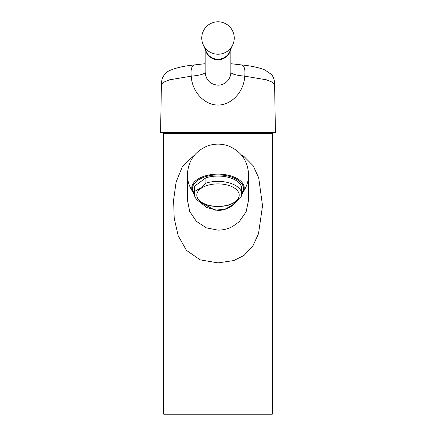 <?xml version="1.0" encoding="UTF-8"?>
<svg xmlns="http://www.w3.org/2000/svg" width="436" height="436" viewBox="0 0 436 436"><rect width="100%" height="100%" fill="white"/><g stroke="black" fill="none" stroke-linecap="round" stroke-linejoin="round"><path stroke-width="0.65" d="M203.296 44.919L206.201 51.546A12.851 12.655 0 0 0 229.799 51.546L232.704 44.919M235.227 201.699A21.217 11.243 180 0 0 230.382 186.009A21.217 11.243 180 0 0 200.773 188.575A21.217 11.243 180 0 0 205.618 204.266A21.217 11.243 180 0 0 235.227 201.699M194.843 191.29A23.686 12.551 180 0 0 194.314 193.927A23.686 12.551 180 0 0 206.288 204.838A23.686 12.551 180 0 0 230.104 204.718L235.631 201.612L241.157 196.571A23.686 12.551 180 0 0 241.686 193.927A23.686 12.551 180 0 0 229.712 183.022A23.686 12.551 180 0 0 205.896 183.142L200.369 188.183L194.843 191.29L194.843 185.97L205.896 177.823A23.686 12.551 0 0 1 229.712 177.697A23.686 12.551 0 0 1 241.686 188.608L241.686 193.927M218 54.222A16.165 15.919 0 0 0 231.658 46.821A16.236 16.236 0 0 0 218 21.8A16.236 16.236 0 0 0 204.342 46.821A16.165 15.919 0 0 0 218 54.222M218 105.071L218 85.194C224.943 85.08 230.867 79.586 230.829 72.169C231.189 73.978 235.832 75.319 244.76 76.175C244.111 91.097 232.165 104.983 218 105.071C203.83 104.983 191.889 91.097 191.24 76.175L169.473 79.832L163.484 82.284L161.396 84.938L160.562 132.702L275.438 132.702L274.604 84.938L272.516 82.284L266.527 79.832L244.76 76.175C245.386 69.787 244.449 66.054 241.947 64.975L230.829 63.7M163.723 133.509L163.723 414.2L272.277 414.2L272.277 133.509L163.723 133.509L164.71 132.942L271.29 132.942L272.277 133.509M241.326 154.916L244.024 156.513L253.131 165.707L258.712 177.823L262.532 205.819L258.499 233.751L252.907 245.882L244.024 255.436L233.8 260.565L218 262.892L200.211 259.867L186.439 250.346L178.15 235.658L174.215 218.289L173.604 199.933L176.128 181.981L182.597 166.127L194.674 154.916M194.391 194.919L192.521 191.393L193.339 191.693C188.946 183.583 202.086 174.678 218 174.972C233.914 174.678 247.054 183.583 242.661 191.693L243.479 191.393L241.609 194.919M239.206 198.56L232.666 205.28C229.042 208.392 224.153 210.141 218 210.523L206.664 207.476L199.416 201.71M187.409 174.716L187.409 200.01L189.736 211.536L196.369 221.314L206.293 227.843L218 230.137C223.205 230.115 228.093 228.889 232.666 226.448L239.108 221.815L246.122 211.869L248.591 200.01L248.591 174.716A30.591 30.128 180 0 1 243.479 191.393L243.479 191.393A26.253 13.914 -0 0 0 218 174.122A26.253 13.914 -0 0 0 192.521 191.393L192.521 191.393A30.591 30.128 180 0 1 187.409 174.716C188.085 161.146 194.603 151.635 206.969 146.18C214.245 143.466 221.532 143.439 228.835 146.104C241.342 151.554 247.926 161.091 248.591 174.716M194.314 193.927L194.314 188.608A23.686 12.551 0 0 1 194.843 185.97M161.396 84.938C161.244 83.717 161.511 81.625 162.192 78.66C164.034 74.262 166.966 71.384 170.988 70.022C176.782 67.613 184.559 65.912 194.314 64.931L194.053 64.975C191.497 66.359 190.559 70.092 191.24 76.175C200.195 75.319 204.838 73.984 205.171 72.169C205.89 80.033 210.163 84.377 218 85.194M274.604 84.938C274.745 82.241 274.249 77.69 271.405 74.409L264.815 69.934C259.044 67.575 251.332 65.907 241.686 64.931L241.947 64.975M194.053 64.975L205.171 63.7M203.16 44.614A16.165 15.919 0 0 0 204.342 46.821M205.896 177.823L205.896 183.142M230.535 49.868A12.829 12.633 180 0 1 205.465 49.868M193.339 191.693L194.314 193.644M200.707 202.506L215.013 210.179L224.894 209.236L232.197 205.263L237.255 200.326M241.686 193.644L242.661 191.693M232.666 205.28L232.197 205.263M230.829 49.197L230.829 72.174M205.171 72.174L205.171 49.197M199.792 64.392L194.314 64.931M241.686 64.931L236.208 64.392"/></g></svg>
